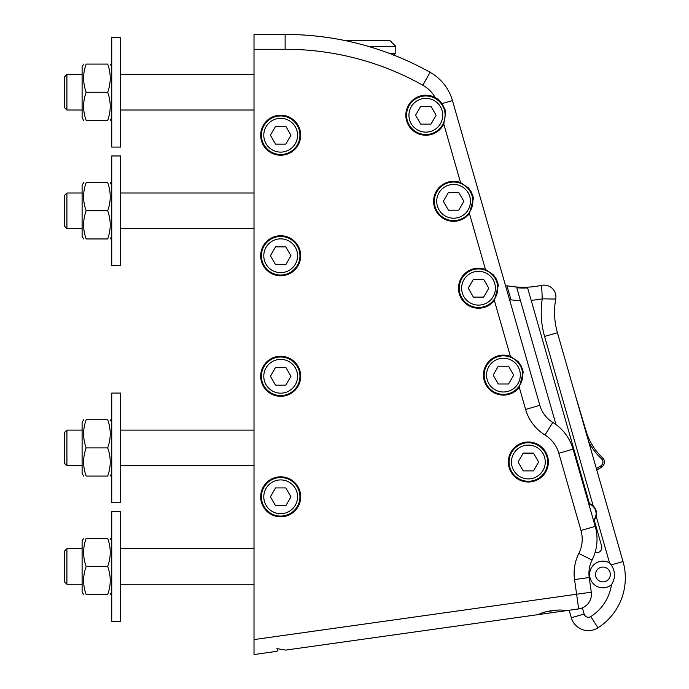 <?xml version="1.0" encoding="UTF-8"?>
<svg xmlns="http://www.w3.org/2000/svg" width="689" height="689" viewBox="0 0 689 689"><rect width="100%" height="100%" fill="white"/><g stroke="black" fill="none" stroke-linecap="round" stroke-linejoin="round"><path stroke-width="1.03" d="M591.748 514.295A5.693 5.693 0 0 0 591.808 513.581M588.63 503.409A10.369 10.369 0 0 1 593.195 505.89C596.071 508.766 597.053 512.194 596.14 516.156A10.369 10.369 0 0 1 593.582 520.677M589.474 503.659L527.61 287.924A89.682 89.682 0 0 1 516.784 287.787L520.445 300.559A102.256 102.256 0 0 1 510.988 299.853L506.949 285.746A88.915 88.915 0 0 0 541.632 285.358A11.859 11.859 0 0 1 555.739 299.069L542.26 298.828L541.632 285.358A11.859 11.859 0 0 1 555.739 299.069A74.093 74.093 0 0 0 557.418 332.735L623.028 561.544A59.28 59.28 0 0 1 597.983 627.817A17.785 17.785 0 0 1 571.31 617.74L569.166 610.256L571.31 617.74L584.134 614.063A4.444 4.444 0 0 0 590.8 616.586A45.939 45.939 0 0 0 611.479 584.728C615.596 578.062 615.51 571.465 611.221 564.928L609.541 562.896L596.14 516.156M595.098 552.475A5.185 5.185 0 0 0 601.643 546.101L594.168 520.023M520.445 300.559L556.006 424.579M600.894 567.357A7.407 7.407 0 0 0 597.794 579.811A7.407 7.407 0 0 0 610.127 576.271A7.407 7.407 0 0 0 600.894 567.357M527.61 287.924L531.159 300.301A102.256 102.256 0 0 0 542.26 298.828A87.434 87.434 0 0 0 544.594 336.413L593.195 505.89M588.759 503.866A9.965 9.965 0 0 1 593.453 520.221M280.681 516.07A19.266 19.266 0 0 0 297.364 487.175A19.266 19.266 0 0 0 263.999 487.175A19.266 19.266 0 0 0 280.681 516.07M285.814 505.7L275.548 505.7L270.415 496.812L275.548 487.915L285.814 487.915L290.947 496.812L285.814 505.7M280.681 275.014A19.266 19.266 0 0 0 297.364 246.119A19.266 19.266 0 0 0 263.999 246.119A19.266 19.266 0 0 0 280.681 275.014M285.814 264.645L275.548 264.645L270.415 255.748L275.548 246.86L285.814 246.86L290.947 255.748L285.814 264.645M528.351 481.266A19.266 19.266 0 0 0 545.033 452.372A19.266 19.266 0 0 0 511.669 452.372A19.266 19.266 0 0 0 528.351 481.266M533.484 470.888L523.218 470.888L518.085 462L523.218 453.112L533.484 453.112L538.617 462L533.484 470.888M478.519 307.475A19.266 19.266 0 0 0 495.202 278.58A19.266 19.266 0 0 0 461.828 278.58A19.266 19.266 0 0 0 478.519 307.475M483.652 297.105L473.386 297.105L468.253 288.209L473.386 279.321L483.652 279.321L488.785 288.209L483.652 297.105M425.836 134.501A19.266 19.266 0 0 0 442.519 105.606A19.266 19.266 0 0 0 409.145 105.606A19.266 19.266 0 0 0 425.836 134.501M430.969 124.132L420.703 124.132L415.57 115.235L420.703 106.347L430.969 106.347L436.103 115.235L430.969 124.132M393.712 55.292L395.787 53.217L388.915 53.217M389.853 40.47L344.56 40.47L389.853 40.47L395.787 46.396L395.787 53.217M254.008 639.581L576.607 594.245L578.674 608.921L565.807 610.73C560.243 608.8 543.526 611.152 538.703 614.536L285.702 650.097L276.909 648.625C278.003 650.227 277.848 651.157 276.444 651.398L254.008 654.55L254.008 34.45L285.125 34.45A296.382 296.382 0 0 1 430.082 72.311A47.42 47.42 0 0 1 452.475 100.603L539.849 405.347A29.636 29.636 0 0 0 552.785 422.4A46.533 46.533 0 0 1 573.076 449.176L595.218 526.396A46.533 46.533 0 0 1 592.084 560.088A29.636 29.636 0 0 0 589.224 577.511L591.283 592.187A14.822 14.822 0 0 1 578.674 608.921L578.967 608.878M566.926 610.575L560.648 611.453M543.862 613.813L498.181 620.229M538.703 614.536L565.402 610.773M490.775 621.271L285.702 650.097M589.224 577.511L574.548 579.57L576.607 594.245L591.283 592.187M596.777 470.01A80.027 80.027 0 0 0 601.712 467.056A5.925 5.925 0 0 0 602.53 457.754A59.28 59.28 0 0 1 586.21 431.452L575.246 394.9M295.753 34.639C294.995 34.614 319.662 35.096 346.136 40.797C369.804 45.612 391.808 54.181 395.787 55.887M300.49 252.966A20.007 20.007 0 0 0 268.365 239.987A20.007 20.007 0 0 0 273.188 274.3A20.007 20.007 0 0 0 300.49 252.966M300.49 373.498A20.007 20.007 0 0 0 268.365 360.511A20.007 20.007 0 0 0 273.188 394.831A20.007 20.007 0 0 0 300.49 373.498M435.965 97.984A20.007 20.007 0 0 1 442.097 103.583L435.233 97.58A20.007 20.007 0 0 0 408.077 106.02A20.007 20.007 0 0 0 416.811 133.089A20.007 20.007 0 0 0 443.785 124.072L445.637 112.453L445.068 109.723L442.097 103.583L452.475 100.603A47.42 47.42 0 0 0 430.082 72.311L422.831 85.238A281.568 281.568 0 0 0 285.125 49.272L254.008 49.272M300.49 132.434A20.007 20.007 0 0 0 268.365 119.455A20.007 20.007 0 0 0 273.188 153.768A20.007 20.007 0 0 0 300.49 132.434M300.49 494.022A20.007 20.007 0 0 0 268.365 481.043A20.007 20.007 0 0 0 273.188 515.355A20.007 20.007 0 0 0 300.49 494.022M469.433 213.538L473.412 198.535L472.826 195.805L471.069 191.568L468.374 187.821L460.553 182.559A20.007 20.007 0 0 0 443.027 218.301A20.007 20.007 0 0 0 469.433 213.538L485.469 269.451A20.007 20.007 0 0 0 467.952 305.201A20.007 20.007 0 0 0 494.357 300.43L498.328 285.427L497.751 282.697L495.985 278.459L493.29 274.722L485.469 269.451M519.273 387.33L523.244 372.318L522.667 369.588L520.901 365.359L518.206 361.613L510.385 356.351A20.007 20.007 0 0 0 492.868 392.093A20.007 20.007 0 0 0 519.273 387.33L525.604 409.43L539.849 405.347M443.328 201.317L448.461 192.42L458.736 192.42L463.869 201.317L458.736 210.205L448.461 210.205L443.328 201.317M453.603 220.583A19.266 19.266 0 0 0 470.286 191.68A19.266 19.266 0 0 0 436.912 191.68A19.266 19.266 0 0 0 453.603 220.583M493.169 375.109L498.302 366.212L508.568 366.212L513.701 375.109L508.568 383.997L498.302 383.997L493.169 375.109M503.435 394.375A19.266 19.266 0 0 0 520.117 365.471A19.266 19.266 0 0 0 486.753 365.471A19.266 19.266 0 0 0 503.435 394.375M270.415 135.216L275.548 126.328L285.814 126.328L290.947 135.216L285.814 144.113L275.548 144.113L270.415 135.216M280.681 154.482A19.266 19.266 0 0 0 297.364 125.587A19.266 19.266 0 0 0 263.999 125.587A19.266 19.266 0 0 0 280.681 154.482M270.415 376.28L275.548 367.392L285.814 367.392L290.947 376.28L285.814 385.168L275.548 385.168L270.415 376.28M280.681 395.546A19.266 19.266 0 0 0 297.364 366.643A19.266 19.266 0 0 0 263.999 366.643A19.266 19.266 0 0 0 280.681 395.546M66.911 74.464L64.318 77.056L64.318 107.432L66.911 110.025L66.911 74.464L82.103 74.464M66.911 193.015L64.318 195.607L64.318 225.992L66.911 228.584L66.911 193.015L82.103 193.015M66.911 430.125L64.318 432.718L64.318 463.094L66.911 465.686L66.911 430.125L82.103 430.125M66.911 548.677L64.318 551.269L64.318 581.645L66.911 584.246L66.911 548.677L82.103 548.677M86.159 120.403C82.766 120.403 82.766 120.403 86.159 120.403C82.766 120.403 82.766 120.403 86.159 120.403L107.691 120.403C111.075 120.403 111.075 120.403 107.691 120.403C111.075 120.403 111.075 120.403 107.691 120.403C111.075 111.015 111.075 101.627 107.691 92.248C111.075 82.861 111.075 73.473 107.691 64.086C111.075 64.086 111.075 64.086 107.691 64.086C111.075 64.086 111.075 64.086 107.691 64.086L86.159 64.086C82.766 64.086 82.766 64.086 86.159 64.086C82.766 64.086 82.766 64.086 86.159 64.086C82.766 73.473 82.766 82.861 86.159 92.248C82.766 101.627 82.766 111.015 86.159 120.403M86.159 92.248L107.691 92.248M83.645 120.403L82.103 117.733L82.103 66.755L83.645 64.086M86.159 238.954C82.766 238.954 82.766 238.954 86.159 238.954C82.766 238.954 82.766 238.954 86.159 238.954L107.691 238.954C111.075 238.954 111.075 238.954 107.691 238.954C111.075 238.954 111.075 238.954 107.691 238.954C111.075 229.566 111.075 220.187 107.691 210.8C111.075 201.412 111.075 192.024 107.691 182.645C111.075 182.645 111.075 182.645 107.691 182.645C111.075 182.645 111.075 182.645 107.691 182.645L86.159 182.645C82.766 182.645 82.766 182.645 86.159 182.645C82.766 182.645 82.766 182.645 86.159 182.645C82.766 192.024 82.766 201.412 86.159 210.8C82.766 220.187 82.766 229.566 86.159 238.954M86.159 210.8L107.691 210.8M83.645 238.954L82.103 236.284L82.103 185.307L83.645 182.645M120.635 160.675L120.635 155.964L111.739 155.964L111.739 265.627L120.635 265.627L120.635 160.675M86.159 476.065C82.766 476.065 82.766 476.065 86.159 476.065C82.766 476.065 82.766 476.065 86.159 476.065L107.691 476.065C111.075 476.065 111.075 476.065 107.691 476.065C111.075 476.065 111.075 476.065 107.691 476.065C111.075 466.677 111.075 457.289 107.691 447.902C111.075 438.523 111.075 429.135 107.691 419.747C111.075 419.747 111.075 419.747 107.691 419.747C111.075 419.747 111.075 419.747 107.691 419.747L86.159 419.747C82.766 419.747 82.766 419.747 86.159 419.747C82.766 419.747 82.766 419.747 86.159 419.747C82.766 429.135 82.766 438.523 86.159 447.902C82.766 457.289 82.766 466.677 86.159 476.065M86.159 447.902L107.691 447.902M83.645 476.065L82.103 473.395L82.103 422.417L83.645 419.747M120.635 447.902L120.635 393.074L111.739 393.074L111.739 502.737L120.635 502.737L120.635 447.902M86.159 594.616C82.766 594.616 82.766 594.616 86.159 594.616C82.766 594.616 82.766 594.616 86.159 594.616L107.691 594.616C111.075 594.616 111.075 594.616 107.691 594.616C111.075 594.616 111.075 594.616 107.691 594.616C111.075 585.228 111.075 575.84 107.691 566.461C111.075 557.074 111.075 547.686 107.691 538.298C111.075 538.298 111.075 538.298 107.691 538.298C111.075 538.298 111.075 538.298 107.691 538.298L86.159 538.298C82.766 538.298 82.766 538.298 86.159 538.298C82.766 538.298 82.766 538.298 86.159 538.298C82.766 547.686 82.766 557.074 86.159 566.461C82.766 575.84 82.766 585.228 86.159 594.616M86.159 566.461L107.691 566.461M83.645 594.616L82.103 591.946L82.103 540.968L83.645 538.298M120.635 516.337L120.635 511.626L111.739 511.626L111.739 621.289L120.635 621.289L120.635 516.337M295.503 388.587L295.503 389.716M295.503 362.836L295.503 363.973M295.503 509.119L295.503 510.248M295.503 483.368L295.503 484.496M295.503 147.532L295.503 148.66M295.503 121.781L295.503 122.909M295.503 268.055L295.503 269.192M295.503 242.313L295.503 243.441M506.949 285.746L505.666 286.116M548.16 459.219A20.007 20.007 0 0 0 516.035 446.239A20.007 20.007 0 0 0 520.858 480.552A20.007 20.007 0 0 0 548.16 459.219M120.635 69.219L120.635 37.413L111.739 37.413L111.739 147.076L120.635 147.076L120.635 69.219M582.369 607.905L584.134 614.063M510.988 299.853L509.714 300.223M611.479 584.728A13.341 13.341 0 0 1 591.153 580.724A13.341 13.341 0 0 1 609.541 562.896M597.983 627.817L590.8 616.586M623.028 561.544L611.221 564.928M557.418 332.735L544.594 336.413M541.632 285.358A11.859 11.859 0 0 1 555.739 299.069M280.681 513.701A16.898 16.898 0 0 1 266.049 488.363A16.898 16.898 0 0 1 295.314 488.363A16.898 16.898 0 0 1 280.681 513.701M280.681 272.646A16.898 16.898 0 0 1 266.049 247.299A16.898 16.898 0 0 1 295.314 247.299A16.898 16.898 0 0 1 280.681 272.646M528.351 478.898A16.898 16.898 0 0 1 513.718 453.551A16.898 16.898 0 0 1 542.984 453.551A16.898 16.898 0 0 1 528.351 478.898M478.519 305.106A16.898 16.898 0 0 1 463.886 279.76A16.898 16.898 0 0 1 493.143 279.76A16.898 16.898 0 0 1 478.519 305.106M425.836 132.133A16.898 16.898 0 0 1 411.204 106.786A16.898 16.898 0 0 1 440.46 106.786A16.898 16.898 0 0 1 425.836 132.133M395.787 46.396L368.434 46.396M588.63 441.571A60.761 60.761 0 0 0 601.523 458.831A4.444 4.444 0 0 1 600.903 465.816A78.546 78.546 0 0 1 596.364 468.546M601.712 467.056L600.903 465.816M602.53 457.754L601.523 458.831M586.21 431.452L585.762 431.581M285.125 49.272L285.125 34.45A296.382 296.382 0 0 1 430.082 72.311M595.218 526.396L580.973 530.478L558.831 453.259A31.711 31.711 0 0 0 544.999 435.009A44.458 44.458 0 0 1 525.604 409.43M592.084 560.088L578.838 553.448A31.711 31.711 0 0 0 580.973 530.478L558.831 453.259L573.076 449.176M574.548 579.57A44.458 44.458 0 0 1 578.838 553.448M552.785 422.4L544.999 435.009M510.385 356.351L494.357 300.43M460.553 182.559L443.785 124.072M435.233 97.58A32.598 32.598 0 0 0 422.831 85.238M557.728 610.066L546.291 611.677M453.603 218.206A16.898 16.898 0 0 1 438.971 192.868A16.898 16.898 0 0 1 468.227 192.868A16.898 16.898 0 0 1 453.603 218.206M503.435 391.998A16.898 16.898 0 0 1 488.802 366.66A16.898 16.898 0 0 1 518.059 366.66A16.898 16.898 0 0 1 503.435 391.998M280.681 152.114A16.898 16.898 0 0 1 266.049 126.776A16.898 16.898 0 0 1 295.314 126.776A16.898 16.898 0 0 1 280.681 152.114M280.681 393.169A16.898 16.898 0 0 1 266.049 367.831A16.898 16.898 0 0 1 295.314 367.831A16.898 16.898 0 0 1 280.681 393.169M66.911 110.025L82.103 110.025M66.911 228.584L82.103 228.584M66.911 465.686L82.103 465.686M66.911 584.246L82.103 584.246M120.635 110.025L254.008 110.025M120.635 74.464L254.008 74.464M120.635 228.584L254.008 228.584M120.635 193.015L254.008 193.015M111.739 185.307L110.206 182.645M111.739 236.284L110.206 238.954M120.635 465.686L254.008 465.686M120.635 430.125L254.008 430.125M111.739 422.417L110.206 419.747M111.739 473.395L110.206 476.065M120.635 584.246L254.008 584.246M120.635 548.677L254.008 548.677M111.739 540.968L110.206 538.298M111.739 591.946L110.206 594.616M111.739 66.755L110.206 64.086M111.739 117.733L110.206 120.403"/></g></svg>
